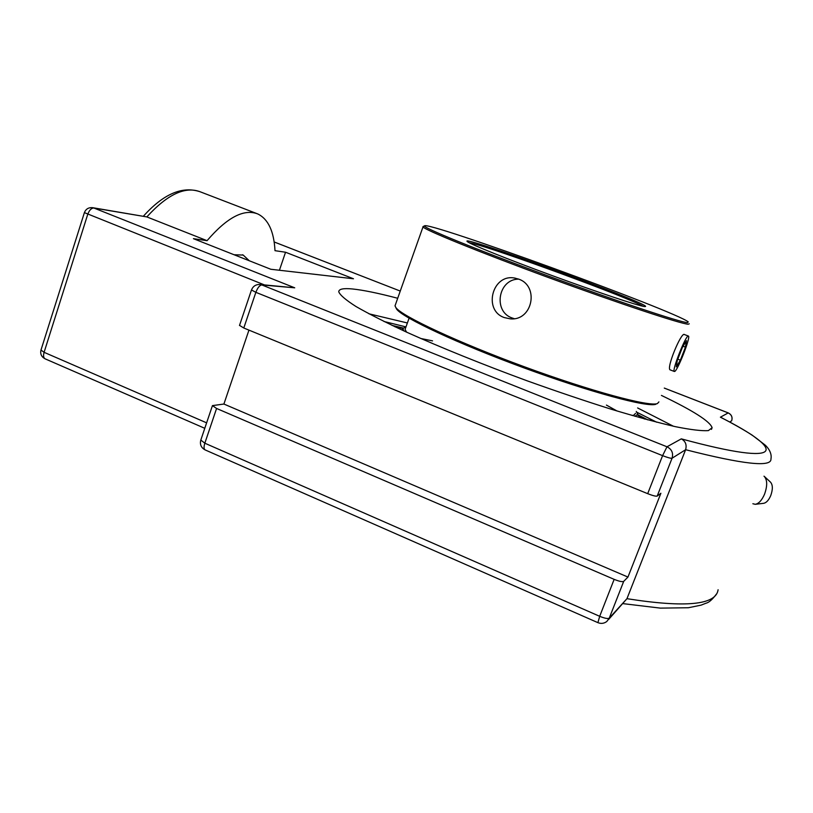 <?xml version="1.0" encoding="UTF-8"?>
<svg xmlns="http://www.w3.org/2000/svg" width="813" height="813" viewBox="0 0 813 813"><rect width="100%" height="100%" fill="white"/><g stroke="black" fill="none" stroke-linecap="round" stroke-linejoin="round"><path stroke-width="1.22" d="M661.436 395.423C693.255 410.707 710.145 421.48 712.107 427.729L708.367 430.616C701.843 431.073 690.887 429.762 675.501 426.693C657.646 422.567 636.213 416.734 611.193 409.213C584.588 400.829 556.559 391.358 527.109 380.809C482.892 364.549 440.697 347.486 406.652 332.182C385.657 322.405 368.787 313.869 356.053 306.552C345.911 300.088 340.149 295.19 338.767 291.847C338.726 289.042 343.279 288.087 352.395 288.961C363.147 290.058 378.248 293.158 397.709 298.269M392.11 325.413L402.974 327.974M637.727 414.671L647.798 419.864M728.224 412.913L720.399 417.191L721.446 417.669C733.56 423.959 743.814 429.792 752.208 435.168L765.165 445.077C765.033 444.985 772.553 451.327 770.948 458.959C771.75 467.485 743.316 464.406 685.623 449.711C686.934 444.772 685.491 441.154 681.304 438.857L666.995 446.784C671.812 449.274 673.499 453.095 672.056 458.237L685.623 449.711L626.955 598.683L609.262 618.154C607.85 618.957 604.659 618.337 599.689 616.305L204.835 443.207L200.811 440.057M239.53 325.383L243.788 328.005L647.697 493.674C652.768 495.666 655.939 496.469 657.199 496.082L660.888 493.257L627.951 577.067L623.703 581.366C622.341 582.047 619.16 581.376 614.15 579.354L216.583 408.461L212.437 405.616L223.9 404.041L248.951 330.119M647.697 493.674L662.585 455.646L666.995 446.784L261.837 284.946L294.733 287.812L259.835 284.479C255.78 284.408 252.995 286.237 251.491 289.967L255.861 292.334L662.585 455.646C667.686 457.617 670.847 458.481 672.056 458.237L657.199 496.082M207.061 240.678L193.423 238.676L270.81 269.266L353.472 278.768L285.546 252.233L274.997 250.678C273.961 231.288 268.199 219.032 257.711 213.921C243.849 208.575 226.969 217.498 207.061 240.678L146.838 216.919L92.611 207.681C88.597 207.335 85.853 208.982 84.4 212.62L264.337 284.875M608.52 619.587L626.955 598.683C685.725 607.931 716.101 604.953 718.092 589.75M223.9 404.041L627.951 577.067M234.063 254.743L243.199 255.069L249.286 260.76M279.418 270.262L285.546 252.233M752.858 503.735L755.277 504.314C758.803 503.643 761.893 500.259 764.555 494.172C767.492 485.828 767.381 479.883 764.21 476.337L763.996 476.174M755.44 504.294L763.651 503.308C766.354 502.8 768.712 500.229 770.734 495.615C772.96 489.304 772.858 484.792 770.439 482.079L764.606 476.703M617.057 411.012L606.427 405.087M432.557 340.871L420.768 338.493M632.158 415.484L633.896 415.118L635.553 413.319M405.453 328.361L405.077 329.428L406.602 332.161M644.363 418.929L637.504 415.128M402.841 328.462L395.27 326.917M634.973 416.297L637.788 414.173L636.274 411.439M406.134 326.46L402.841 328.665L403.98 330.962M688.306 336.023L688.418 336.054C691.08 336.552 677.239 371.775 674.505 371.49L674.323 371.47C671.558 371.185 685.806 335.037 688.306 336.023M682.422 347.303L686.497 340.647L685.44 347.141L680.379 360.159L676.284 366.897L677.27 360.545L682.422 347.303M680.379 360.159L677.798 359.183M685.44 347.141L683.072 346.247M469.131 242.701L471.53 243.199C494.853 248.422 631.274 298.544 643.022 306.277M658.916 401.896L657.402 403.583C649.16 406.906 591.153 391.317 524.487 366.826C457.81 342.375 402.161 316.277 395.951 307.69L395.016 305.851L395.392 304.784M395.758 307.436L396.673 309.204C402.872 317.781 458.024 343.696 524.06 367.913C590.075 392.171 647.585 407.587 655.837 404.264M423.309 226.451L423.014 226.878C423.817 229.54 478.451 251.837 548.643 277.609C618.815 303.401 681.192 324.052 688.235 324.214L689.272 323.787M504.294 317.578C482.922 310.373 492.221 273.839 514.426 278.016L518.45 279.052C539.568 285.851 532.606 321.074 510.29 318.848L504.294 317.578M670.43 369.976L670.258 369.935C665.817 368.899 681.253 331.795 684.373 334.499L684.444 334.56M687.534 322.649C680.461 322.426 616.366 301.105 545.706 275.068C475.016 249.042 422.303 227.406 424.488 225.892C426.175 220.486 675.908 311.379 688.225 321.877L687.534 322.649M644.404 306.531L645.563 306.471C648.185 303.005 456.926 233.392 467.363 241.613C470.127 244.154 507.2 259.103 552.24 275.617C597.27 292.152 638.124 305.779 644.404 306.531M518.684 279.144C498.125 278.981 492.769 311.603 512.22 318.015L514.202 318.655M394.651 326.623L400.545 327.974M639.597 416.266L645.044 419.112M673.449 426.246L637.626 407.943M407.384 322.964L368.939 313.798M383.99 321.491L405.037 326.663M636.996 412.313L656.68 422.201M597.911 622.656L599.689 616.305L614.15 579.354M205.181 449.935L597.88 622.646C601.102 623.927 604.079 623.53 606.813 621.478L609.262 618.154L623.703 581.366M212.437 405.616L200.76 440.219C199.744 444.518 201.177 447.739 205.069 449.884C203.809 449 203.728 446.774 204.835 443.207L216.583 408.461M45.182 358.858L45.061 358.807C43.485 357.811 43.16 355.647 44.085 352.324L87.733 214.368C89.318 210.161 91.361 208.047 93.871 208.016L92.611 207.681M40.985 350.027L44.085 352.324L206.624 422.841M84.42 212.559L40.955 350.129C40.111 353.98 41.483 356.866 45.061 358.807L204.774 428.309M274.154 241.969L400.26 291.064L274.144 241.949M251.512 289.885L239.489 325.495M259.835 284.479L261.837 284.946C259.642 285.231 257.64 287.7 255.861 292.334L243.788 328.005M729.708 422.018L731.68 420.778C732.686 417.221 731.517 414.589 728.153 412.892L664.282 388.096M731.68 420.778L731.7 420.717C732.706 417.191 731.537 414.569 728.204 412.882L664.292 388.075M720.399 417.191C785.368 449.985 788.478 467.963 681.304 438.857M294.733 287.812L93.871 208.016L146.838 216.919C167.376 194.378 185.181 186.004 200.262 191.817L256.43 213.423M712.107 427.729L711.456 429.386M143.383 216.217C163.484 193.88 182.437 185.75 200.262 191.817M716.375 594.14C712.361 599.547 708.916 602.565 706.03 603.195L701.08 605.136L688.418 607.738L660.308 608.114L622.992 603.632M242.447 254.774L243.199 255.069M402.303 330.19L402.841 328.665M670.176 369.874L674.323 371.47M684.211 334.468L688.357 336.033M396.673 309.204L395.951 307.69M395.016 305.851L423.014 226.878M424.488 225.892L422.963 226.614M514.426 278.016L515.34 278.168M405.077 329.428L409.081 318.178"/></g></svg>
